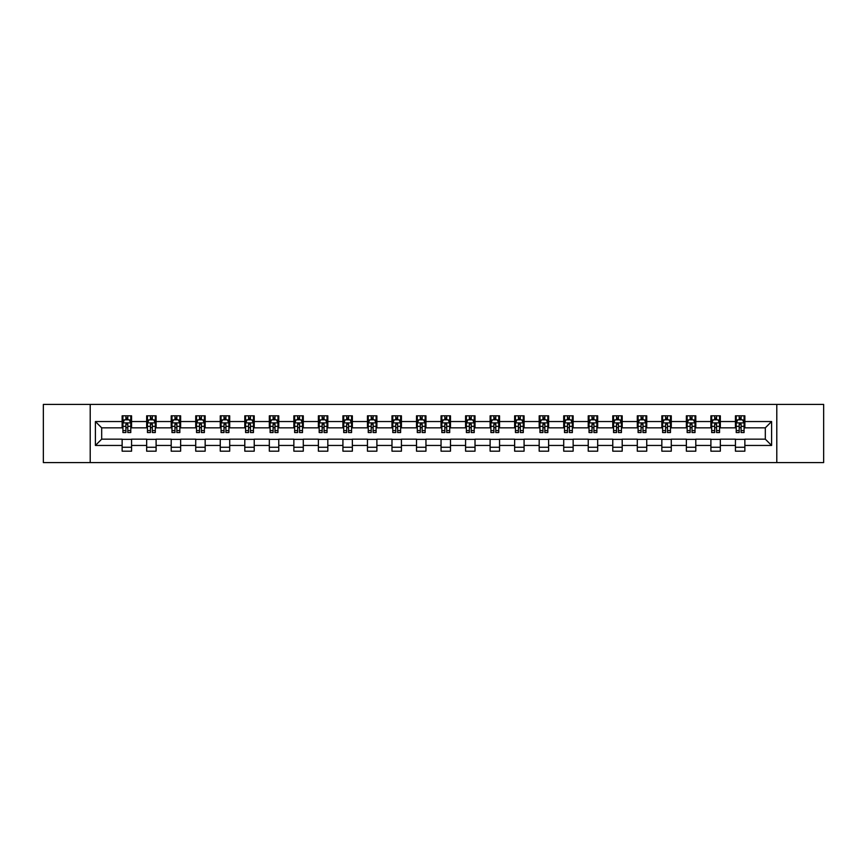 <?xml version="1.0" encoding="UTF-8"?>
<svg xmlns="http://www.w3.org/2000/svg" width="867" height="867" viewBox="0 0 867 867"><rect width="100%" height="100%" fill="white"/><g stroke="black" fill="none" stroke-linecap="round" stroke-linejoin="round"><path stroke-width="1.3" d="M776.789 462.588L823.65 462.588L823.65 404.412L776.789 404.412L776.789 462.588L90.211 462.588L90.211 404.412L43.35 404.412L43.35 462.588L90.211 462.588M776.789 404.412L90.211 404.412M744.861 421.546L744.861 415.813L735.433 415.813L735.433 421.546L720.336 421.546L720.336 415.813L710.897 415.813L710.897 421.546L695.8 421.546L695.8 415.813L686.371 415.813L686.371 421.546L671.275 421.546L671.275 415.813L661.835 415.813L661.835 421.546L646.739 421.546L646.739 415.813L637.299 415.813L637.299 421.546L622.203 421.546L622.203 415.813L612.774 415.813L612.774 421.546L597.677 421.546L597.677 415.813L588.238 415.813L588.238 421.546L573.141 421.546L573.141 415.813L563.713 415.813L563.713 421.546L548.616 421.546L548.616 415.813L539.176 415.813L539.176 421.546L524.08 421.546L524.08 415.813L514.64 415.813L514.64 421.546L499.544 421.546L499.544 415.813L490.115 415.813L490.115 421.546L475.018 421.546L475.018 415.813L465.579 415.813L465.579 421.546L450.482 421.546L450.482 415.813L441.043 415.813L441.043 421.546L425.957 421.546L425.957 415.813L416.518 415.813L416.518 421.546L401.421 421.546L401.421 415.813L391.982 415.813L391.982 421.546L376.885 421.546L376.885 415.813L367.456 415.813L367.456 421.546L352.36 421.546L352.36 415.813L342.92 415.813L342.92 421.546L327.824 421.546L327.824 415.813L318.384 415.813L318.384 421.546L303.287 421.546L303.287 415.813L293.859 415.813L293.859 421.546L278.762 421.546L278.762 415.813L269.323 415.813L269.323 421.546L254.226 421.546L254.226 415.813L244.797 415.813L244.797 421.546L229.701 421.546L229.701 415.813L220.261 415.813L220.261 421.546L205.165 421.546L205.165 415.813L195.725 415.813L195.725 421.546L180.629 421.546L180.629 415.813L171.2 415.813L171.2 421.546L156.103 421.546L156.103 415.813L146.664 415.813L146.664 421.546L131.567 421.546L131.567 415.813L122.139 415.813L122.139 421.546L95.403 421.546L95.403 445.454L101.688 439.157L122.139 439.157L122.139 451.187L131.567 451.187L131.567 439.157L146.664 439.157L146.664 451.187L156.103 451.187L156.103 439.157L171.2 439.157L171.2 451.187L180.629 451.187L180.629 439.157L195.725 439.157L195.725 451.187L205.165 451.187L205.165 439.157L220.261 439.157L220.261 451.187L229.701 451.187L229.701 439.157L244.797 439.157L244.797 451.187L254.226 451.187L254.226 439.157L269.323 439.157L269.323 451.187L278.762 451.187L278.762 439.157L293.859 439.157L293.859 451.187L303.287 451.187L303.287 439.157L318.384 439.157L318.384 451.187L327.824 451.187L327.824 439.157L342.92 439.157L342.92 451.187L352.36 451.187L352.36 439.157L367.456 439.157L367.456 451.187L376.885 451.187L376.885 439.157L391.982 439.157L391.982 451.187L401.421 451.187L401.421 439.157L416.518 439.157L416.518 451.187L425.957 451.187L425.957 439.157L441.043 439.157L441.043 451.187L450.482 451.187L450.482 439.157L465.579 439.157L465.579 451.187L475.018 451.187L475.018 439.157L490.115 439.157L490.115 451.187L499.544 451.187L499.544 439.157L514.64 439.157L514.64 451.187L524.08 451.187L524.08 439.157L539.176 439.157L539.176 451.187L548.616 451.187L548.616 439.157L563.713 439.157L563.713 451.187L573.141 451.187L573.141 439.157L588.238 439.157L588.238 451.187L597.677 451.187L597.677 439.157L612.774 439.157L612.774 451.187L622.203 451.187L622.203 439.157L637.299 439.157L637.299 451.187L646.739 451.187L646.739 439.157L661.835 439.157L661.835 451.187L671.275 451.187L671.275 439.157L686.371 439.157L686.371 451.187L695.8 451.187L695.8 439.157L710.897 439.157L710.897 451.187L720.336 451.187L720.336 439.157L735.433 439.157L735.433 451.187L744.861 451.187L744.861 439.157L765.312 439.157L765.312 427.843L744.861 427.843L744.861 421.546L771.597 421.546L771.597 445.454L744.861 445.454M735.433 445.454L720.336 445.454M710.897 445.454L695.8 445.454M686.371 445.454L671.275 445.454M661.835 445.454L646.739 445.454M637.299 445.454L622.203 445.454M612.774 445.454L597.677 445.454M588.238 445.454L573.141 445.454M563.713 445.454L548.616 445.454M539.176 445.454L524.08 445.454M514.64 445.454L499.544 445.454M490.115 445.454L475.018 445.454M465.579 445.454L450.482 445.454M441.043 445.454L425.957 445.454M416.518 445.454L401.421 445.454M391.982 445.454L376.885 445.454M367.456 445.454L352.36 445.454M342.92 445.454L327.824 445.454M318.384 445.454L303.287 445.454M293.859 445.454L278.762 445.454M269.323 445.454L254.226 445.454M244.797 445.454L229.701 445.454M220.261 445.454L205.165 445.454M195.725 445.454L180.629 445.454M171.2 445.454L156.103 445.454M146.664 445.454L131.567 445.454M122.139 445.454L95.403 445.454M735.433 421.546L735.433 427.843L720.336 427.843L720.336 421.546M710.897 421.546L710.897 427.843L695.8 427.843L695.8 421.546M686.371 421.546L686.371 427.843L671.275 427.843L671.275 421.546M661.835 421.546L661.835 427.843L646.739 427.843L646.739 421.546M637.299 421.546L637.299 427.843L622.203 427.843L622.203 421.546M612.774 421.546L612.774 427.843L597.677 427.843L597.677 421.546M588.238 421.546L588.238 427.843L573.141 427.843L573.141 421.546M563.713 421.546L563.713 427.843L548.616 427.843L548.616 421.546M539.176 421.546L539.176 427.843L524.08 427.843L524.08 421.546M514.64 421.546L514.64 427.843L499.544 427.843L499.544 421.546M490.115 421.546L490.115 427.843L475.018 427.843L475.018 421.546M465.579 421.546L465.579 427.843L450.482 427.843L450.482 421.546M441.043 421.546L441.043 427.843L425.957 427.843L425.957 421.546M416.518 421.546L416.518 427.843L401.421 427.843L401.421 421.546M391.982 421.546L391.982 427.843L376.885 427.843L376.885 421.546M367.456 421.546L367.456 427.843L352.36 427.843L352.36 421.546M342.92 421.546L342.92 427.843L327.824 427.843L327.824 421.546M318.384 421.546L318.384 427.843L303.287 427.843L303.287 421.546M293.859 421.546L293.859 427.843L278.762 427.843L278.762 421.546M269.323 421.546L269.323 427.843L254.226 427.843L254.226 421.546M244.797 421.546L244.797 427.843L229.701 427.843L229.701 421.546M220.261 421.546L220.261 427.843L205.165 427.843L205.165 421.546M195.725 421.546L195.725 427.843L180.629 427.843L180.629 421.546M171.2 421.546L171.2 427.843L156.103 427.843L156.103 421.546M146.664 421.546L146.664 427.843L131.567 427.843L131.567 421.546M122.139 421.546L122.139 427.843L101.688 427.843L95.403 421.546M101.688 427.843L101.688 439.157M771.597 445.454L765.312 439.157M765.312 427.843L771.597 421.546M122.139 419.736L122.919 419.736M125.91 419.736L127.796 419.736M130.787 419.736L131.567 419.736M122.139 427.68L122.919 427.68M125.91 427.68L127.796 427.68M130.787 427.68L131.567 427.68M122.139 439.32L131.567 439.32M122.139 447.264L131.567 447.264M146.664 439.32L156.103 439.32M146.664 447.264L156.103 447.264M146.664 419.736L147.455 419.736M150.435 419.736L152.332 419.736M155.312 419.736L156.103 419.736M146.664 427.68L147.455 427.68M150.435 427.68L152.332 427.68M155.312 427.68L156.103 427.68M171.2 439.32L180.629 439.32M171.2 447.264L180.629 447.264M171.2 419.736L171.98 419.736M174.971 419.736L176.857 419.736M179.848 419.736L180.629 419.736M171.2 427.68L171.98 427.68M174.971 427.68L176.857 427.68M179.848 427.68L180.629 427.68M195.725 439.32L205.165 439.32M195.725 447.264L205.165 447.264M195.725 419.736L196.516 419.736M199.508 419.736L201.393 419.736M204.384 419.736L205.165 419.736M195.725 427.68L196.516 427.68M199.508 427.68L201.393 427.68M204.384 427.68L205.165 427.68M220.261 439.32L229.701 439.32M220.261 447.264L229.701 447.264M220.261 419.736L221.052 419.736M224.033 419.736L225.919 419.736M228.91 419.736L229.701 419.736M220.261 427.68L221.052 427.68M224.033 427.68L225.919 427.68M228.91 427.68L229.701 427.68M244.797 439.32L254.226 439.32M244.797 447.264L254.226 447.264M244.797 419.736L245.578 419.736M248.569 419.736L250.455 419.736M253.446 419.736L254.226 419.736M244.797 427.68L245.578 427.68M248.569 427.68L250.455 427.68M253.446 427.68L254.226 427.68M269.323 439.32L278.762 439.32M269.323 447.264L278.762 447.264M269.323 419.736L270.114 419.736M273.105 419.736L274.991 419.736M277.971 419.736L278.762 419.736M269.323 427.68L270.114 427.68M273.105 427.68L274.991 427.68M277.971 427.68L278.762 427.68M293.859 439.32L303.287 439.32M293.859 447.264L303.287 447.264M293.859 419.736L294.639 419.736M297.63 419.736L299.516 419.736M302.507 419.736L303.287 419.736M293.859 427.68L294.639 427.68M297.63 427.68L299.516 427.68M302.507 427.68L303.287 427.68M318.384 439.32L327.824 439.32M318.384 447.264L327.824 447.264M318.384 419.736L319.175 419.736M322.166 419.736L324.052 419.736M327.043 419.736L327.824 419.736M318.384 427.68L319.175 427.68M322.166 427.68L324.052 427.68M327.043 427.68L327.824 427.68M342.92 439.32L352.36 439.32M342.92 447.264L352.36 447.264M342.92 419.736L343.711 419.736M346.692 419.736L348.577 419.736M351.568 419.736L352.36 419.736M342.92 427.68L343.711 427.68M346.692 427.68L348.577 427.68M351.568 427.68L352.36 427.68M367.456 439.32L376.885 439.32M367.456 447.264L376.885 447.264M367.456 419.736L368.237 419.736M371.228 419.736L373.113 419.736M376.105 419.736L376.885 419.736M367.456 427.68L368.237 427.68M371.228 427.68L373.113 427.68M376.105 427.68L376.885 427.68M391.982 439.32L401.421 439.32M391.982 447.264L401.421 447.264M391.982 419.736L392.773 419.736M395.764 419.736L397.65 419.736M400.63 419.736L401.421 419.736M391.982 427.68L392.773 427.68M395.764 427.68L397.65 427.68M400.63 427.68L401.421 427.68M416.518 439.32L425.957 439.32M416.518 447.264L425.957 447.264M416.518 419.736L417.298 419.736M420.289 419.736L422.175 419.736M425.166 419.736L425.957 419.736M416.518 427.68L417.298 427.68M420.289 427.68L422.175 427.68M425.166 427.68L425.957 427.68M441.043 439.32L450.482 439.32M441.043 447.264L450.482 447.264M441.043 419.736L441.834 419.736M444.825 419.736L446.711 419.736M449.702 419.736L450.482 419.736M441.043 427.68L441.834 427.68M444.825 427.68L446.711 427.68M449.702 427.68L450.482 427.68M465.579 439.32L475.018 439.32M465.579 447.264L475.018 447.264M465.579 419.736L466.37 419.736M469.35 419.736L471.236 419.736M474.227 419.736L475.018 419.736M465.579 427.68L466.37 427.68M469.35 427.68L471.236 427.68M474.227 427.68L475.018 427.68M490.115 439.32L499.544 439.32M490.115 447.264L499.544 447.264M490.115 419.736L490.895 419.736M493.887 419.736L495.772 419.736M498.763 419.736L499.544 419.736M490.115 427.68L490.895 427.68M493.887 427.68L495.772 427.68M498.763 427.68L499.544 427.68M514.64 439.32L524.08 439.32M514.64 447.264L524.08 447.264M514.64 419.736L515.432 419.736M518.423 419.736L520.308 419.736M523.289 419.736L524.08 419.736M514.64 427.68L515.432 427.68M518.423 427.68L520.308 427.68M523.289 427.68L524.08 427.68M539.176 439.32L548.616 439.32M539.176 447.264L548.616 447.264M539.176 419.736L539.957 419.736M542.948 419.736L544.834 419.736M547.825 419.736L548.616 419.736M539.176 427.68L539.957 427.68M542.948 427.68L544.834 427.68M547.825 427.68L548.616 427.68M563.713 439.32L573.141 439.32M563.713 447.264L573.141 447.264M563.713 419.736L564.493 419.736M567.484 419.736L569.37 419.736M572.361 419.736L573.141 419.736M563.713 427.68L564.493 427.68M567.484 427.68L569.37 427.68M572.361 427.68L573.141 427.68M588.238 439.32L597.677 439.32M588.238 447.264L597.677 447.264M588.238 419.736L589.029 419.736M592.009 419.736L593.895 419.736M596.886 419.736L597.677 419.736M588.238 427.68L589.029 427.68M592.009 427.68L593.895 427.68M596.886 427.68L597.677 427.68M612.774 439.32L622.203 439.32M612.774 447.264L622.203 447.264M612.774 419.736L613.554 419.736M616.545 419.736L618.431 419.736M621.422 419.736L622.203 419.736M612.774 427.68L613.554 427.68M616.545 427.68L618.431 427.68M621.422 427.68L622.203 427.68M637.299 439.32L646.739 439.32M637.299 447.264L646.739 447.264M637.299 419.736L638.09 419.736M641.081 419.736L642.967 419.736M645.948 419.736L646.739 419.736M637.299 427.68L638.09 427.68M641.081 427.68L642.967 427.68M645.948 427.68L646.739 427.68M661.835 439.32L671.275 439.32M661.835 447.264L671.275 447.264M661.835 419.736L662.616 419.736M665.607 419.736L667.492 419.736M670.484 419.736L671.275 419.736M661.835 427.68L662.616 427.68M665.607 427.68L667.492 427.68M670.484 427.68L671.275 427.68M686.371 439.32L695.8 439.32M686.371 447.264L695.8 447.264M686.371 419.736L687.152 419.736M690.143 419.736L692.029 419.736M695.02 419.736L695.8 419.736M686.371 427.68L687.152 427.68M690.143 427.68L692.029 427.68M695.02 427.68L695.8 427.68M710.897 439.32L720.336 439.32M710.897 447.264L720.336 447.264M710.897 419.736L711.688 419.736M714.668 419.736L716.565 419.736M719.545 419.736L720.336 419.736M710.897 427.68L711.688 427.68M714.668 427.68L716.565 427.68M719.545 427.68L720.336 427.68M735.433 439.32L744.861 439.32M735.433 447.264L744.861 447.264M735.433 419.736L736.213 419.736M739.204 419.736L741.09 419.736M744.081 419.736L744.861 419.736M735.433 427.68L736.213 427.68M739.204 427.68L741.09 427.68M744.081 427.68L744.861 427.68M127.796 417.851L125.91 417.851M130.787 430.585L127.796 430.585L127.796 432.557L130.787 432.557L130.787 422.966L129.216 419.823L124.49 419.823L122.919 422.966L122.919 432.557L125.91 432.557L125.91 430.585L122.919 430.585M122.919 422.966L122.919 415.813M130.787 422.966L130.787 415.813M125.91 419.823L125.91 415.813M127.796 415.813L127.796 419.823M127.796 430.585L127.796 424.147L125.91 424.147L125.91 430.585M152.332 417.851L150.435 417.851M155.312 430.585L152.332 430.585L152.332 432.557L155.312 432.557L155.312 422.966L153.741 419.823L149.026 419.823L147.455 422.966L147.455 432.557L150.435 432.557L150.435 430.585L147.455 430.585M147.455 422.966L147.455 415.813M155.312 422.966L155.312 415.813M150.435 419.823L150.435 415.813M152.332 415.813L152.332 419.823M152.332 430.585L152.332 424.147L150.435 424.147L150.435 430.585M176.857 417.851L174.971 417.851M179.848 430.585L176.857 430.585L176.857 432.557L179.848 432.557L179.848 422.966L178.277 419.823L173.563 419.823L171.98 422.966L171.98 432.557L174.971 432.557L174.971 430.585L171.98 430.585M171.98 422.966L171.98 415.813M179.848 422.966L179.848 415.813M174.971 419.823L174.971 415.813M176.857 415.813L176.857 419.823M176.857 430.585L176.857 424.147L174.971 424.147L174.971 430.585M201.393 417.851L199.508 417.851M204.384 430.585L201.393 430.585L201.393 432.557L204.384 432.557L204.384 422.966L202.802 419.823L198.088 419.823L196.516 422.966L196.516 432.557L199.508 432.557L199.508 430.585L196.516 430.585M196.516 422.966L196.516 415.813M204.384 422.966L204.384 415.813M199.508 419.823L199.508 415.813M201.393 415.813L201.393 419.823M201.393 430.585L201.393 424.147L199.508 424.147L199.508 430.585M225.919 417.851L224.033 417.851M228.91 430.585L225.919 430.585L225.919 432.557L228.91 432.557L228.91 422.966L227.338 419.823L222.624 419.823L221.052 422.966L221.052 432.557L224.033 432.557L224.033 430.585L221.052 430.585M221.052 422.966L221.052 415.813M228.91 422.966L228.91 415.813M224.033 419.823L224.033 415.813M225.919 415.813L225.919 419.823M225.919 430.585L225.919 424.147L224.033 424.147L224.033 430.585M250.455 417.851L248.569 417.851M253.446 430.585L250.455 430.585L250.455 432.557L253.446 432.557L253.446 422.966L251.874 419.823L247.149 419.823L245.578 422.966L245.578 432.557L248.569 432.557L248.569 430.585L245.578 430.585M245.578 422.966L245.578 415.813M253.446 422.966L253.446 415.813M248.569 419.823L248.569 415.813M250.455 415.813L250.455 419.823M250.455 430.585L250.455 424.147L248.569 424.147L248.569 430.585M274.991 417.851L273.105 417.851M277.971 430.585L274.991 430.585L274.991 432.557L277.971 432.557L277.971 422.966L276.4 419.823L271.685 419.823L270.114 422.966L270.114 432.557L273.105 432.557L273.105 430.585L270.114 430.585M270.114 422.966L270.114 415.813M277.971 422.966L277.971 415.813M273.105 419.823L273.105 415.813M274.991 415.813L274.991 419.823M274.991 430.585L274.991 424.147L273.105 424.147L273.105 430.585M299.516 417.851L297.63 417.851M302.507 430.585L299.516 430.585L299.516 432.557L302.507 432.557L302.507 422.966L300.936 419.823L296.221 419.823L294.639 422.966L294.639 432.557L297.63 432.557L297.63 430.585L294.639 430.585M294.639 422.966L294.639 415.813M302.507 422.966L302.507 415.813M297.63 419.823L297.63 415.813M299.516 415.813L299.516 419.823M299.516 430.585L299.516 424.147L297.63 424.147L297.63 430.585M324.052 417.851L322.166 417.851M327.043 430.585L324.052 430.585L324.052 432.557L327.043 432.557L327.043 422.966L325.461 419.823L320.747 419.823L319.175 422.966L319.175 432.557L322.166 432.557L322.166 430.585L319.175 430.585M319.175 422.966L319.175 415.813M327.043 422.966L327.043 415.813M322.166 419.823L322.166 415.813M324.052 415.813L324.052 419.823M324.052 430.585L324.052 424.147L322.166 424.147L322.166 430.585M348.577 417.851L346.692 417.851M351.568 430.585L348.577 430.585L348.577 432.557L351.568 432.557L351.568 422.966L349.997 419.823L345.283 419.823L343.711 422.966L343.711 432.557L346.692 432.557L346.692 430.585L343.711 430.585M343.711 422.966L343.711 415.813M351.568 422.966L351.568 415.813M346.692 419.823L346.692 415.813M348.577 415.813L348.577 419.823M348.577 430.585L348.577 424.147L346.692 424.147L346.692 430.585M373.113 417.851L371.228 417.851M376.105 430.585L373.113 430.585L373.113 432.557L376.105 432.557L376.105 422.966L374.533 419.823L369.808 419.823L368.237 422.966L368.237 432.557L371.228 432.557L371.228 430.585L368.237 430.585M368.237 422.966L368.237 415.813M376.105 422.966L376.105 415.813M371.228 419.823L371.228 415.813M373.113 415.813L373.113 419.823M373.113 430.585L373.113 424.147L371.228 424.147L371.228 430.585M397.65 417.851L395.764 417.851M400.63 430.585L397.65 430.585L397.65 432.557L400.63 432.557L400.63 422.966L399.058 419.823L394.344 419.823L392.773 422.966L392.773 432.557L395.764 432.557L395.764 430.585L392.773 430.585M392.773 422.966L392.773 415.813M400.63 422.966L400.63 415.813M395.764 419.823L395.764 415.813M397.65 415.813L397.65 419.823M397.65 430.585L397.65 424.147L395.764 424.147L395.764 430.585M422.175 417.851L420.289 417.851M425.166 430.585L422.175 430.585L422.175 432.557L425.166 432.557L425.166 422.966L423.595 419.823L418.88 419.823L417.298 422.966L417.298 432.557L420.289 432.557L420.289 430.585L417.298 430.585M417.298 422.966L417.298 415.813M425.166 422.966L425.166 415.813M420.289 419.823L420.289 415.813M422.175 415.813L422.175 419.823M422.175 430.585L422.175 424.147L420.289 424.147L420.289 430.585M446.711 417.851L444.825 417.851M449.702 430.585L446.711 430.585L446.711 432.557L449.702 432.557L449.702 422.966L448.12 419.823L443.405 419.823L441.834 422.966L441.834 432.557L444.825 432.557L444.825 430.585L441.834 430.585M441.834 422.966L441.834 415.813M449.702 422.966L449.702 415.813M444.825 419.823L444.825 415.813M446.711 415.813L446.711 419.823M446.711 430.585L446.711 424.147L444.825 424.147L444.825 430.585M471.236 417.851L469.35 417.851M474.227 430.585L471.236 430.585L471.236 432.557L474.227 432.557L474.227 422.966L472.656 419.823L467.942 419.823L466.37 422.966L466.37 432.557L469.35 432.557L469.35 430.585L466.37 430.585M466.37 422.966L466.37 415.813M474.227 422.966L474.227 415.813M469.35 419.823L469.35 415.813M471.236 415.813L471.236 419.823M471.236 430.585L471.236 424.147L469.35 424.147L469.35 430.585M495.772 417.851L493.887 417.851M498.763 430.585L495.772 430.585L495.772 432.557L498.763 432.557L498.763 422.966L497.192 419.823L492.467 419.823L490.895 422.966L490.895 432.557L493.887 432.557L493.887 430.585L490.895 430.585M490.895 422.966L490.895 415.813M498.763 422.966L498.763 415.813M493.887 419.823L493.887 415.813M495.772 415.813L495.772 419.823M495.772 430.585L495.772 424.147L493.887 424.147L493.887 430.585M520.308 417.851L518.423 417.851M523.289 430.585L520.308 430.585L520.308 432.557L523.289 432.557L523.289 422.966L521.717 419.823L517.003 419.823L515.432 422.966L515.432 432.557L518.423 432.557L518.423 430.585L515.432 430.585M515.432 422.966L515.432 415.813M523.289 422.966L523.289 415.813M518.423 419.823L518.423 415.813M520.308 415.813L520.308 419.823M520.308 430.585L520.308 424.147L518.423 424.147L518.423 430.585M544.834 417.851L542.948 417.851M547.825 430.585L544.834 430.585L544.834 432.557L547.825 432.557L547.825 422.966L546.253 419.823L541.539 419.823L539.957 422.966L539.957 432.557L542.948 432.557L542.948 430.585L539.957 430.585M539.957 422.966L539.957 415.813M547.825 422.966L547.825 415.813M542.948 419.823L542.948 415.813M544.834 415.813L544.834 419.823M544.834 430.585L544.834 424.147L542.948 424.147L542.948 430.585M569.37 417.851L567.484 417.851M572.361 430.585L569.37 430.585L569.37 432.557L572.361 432.557L572.361 422.966L570.779 419.823L566.064 419.823L564.493 422.966L564.493 432.557L567.484 432.557L567.484 430.585L564.493 430.585M564.493 422.966L564.493 415.813M572.361 422.966L572.361 415.813M567.484 419.823L567.484 415.813M569.37 415.813L569.37 419.823M569.37 430.585L569.37 424.147L567.484 424.147L567.484 430.585M593.895 417.851L592.009 417.851M596.886 430.585L593.895 430.585L593.895 432.557L596.886 432.557L596.886 422.966L595.315 419.823L590.6 419.823L589.029 422.966L589.029 432.557L592.009 432.557L592.009 430.585L589.029 430.585M589.029 422.966L589.029 415.813M596.886 422.966L596.886 415.813M592.009 419.823L592.009 415.813M593.895 415.813L593.895 419.823M593.895 430.585L593.895 424.147L592.009 424.147L592.009 430.585M618.431 417.851L616.545 417.851M621.422 430.585L618.431 430.585L618.431 432.557L621.422 432.557L621.422 422.966L619.851 419.823L615.126 419.823L613.554 422.966L613.554 432.557L616.545 432.557L616.545 430.585L613.554 430.585M613.554 422.966L613.554 415.813M621.422 422.966L621.422 415.813M616.545 419.823L616.545 415.813M618.431 415.813L618.431 419.823M618.431 430.585L618.431 424.147L616.545 424.147L616.545 430.585M642.967 417.851L641.081 417.851M645.948 430.585L642.967 430.585L642.967 432.557L645.948 432.557L645.948 422.966L644.376 419.823L639.662 419.823L638.09 422.966L638.09 432.557L641.081 432.557L641.081 430.585L638.09 430.585M638.09 422.966L638.09 415.813M645.948 422.966L645.948 415.813M641.081 419.823L641.081 415.813M642.967 415.813L642.967 419.823M642.967 430.585L642.967 424.147L641.081 424.147L641.081 430.585M667.492 417.851L665.607 417.851M670.484 430.585L667.492 430.585L667.492 432.557L670.484 432.557L670.484 422.966L668.912 419.823L664.198 419.823L662.616 422.966L662.616 432.557L665.607 432.557L665.607 430.585L662.616 430.585M662.616 422.966L662.616 415.813M670.484 422.966L670.484 415.813M665.607 419.823L665.607 415.813M667.492 415.813L667.492 419.823M667.492 430.585L667.492 424.147L665.607 424.147L665.607 430.585M692.029 417.851L690.143 417.851M695.02 430.585L692.029 430.585L692.029 432.557L695.02 432.557L695.02 422.966L693.437 419.823L688.723 419.823L687.152 422.966L687.152 432.557L690.143 432.557L690.143 430.585L687.152 430.585M687.152 422.966L687.152 415.813M695.02 422.966L695.02 415.813M690.143 419.823L690.143 415.813M692.029 415.813L692.029 419.823M692.029 430.585L692.029 424.147L690.143 424.147L690.143 430.585M716.565 417.851L714.668 417.851M719.545 430.585L716.565 430.585L716.565 432.557L719.545 432.557L719.545 422.966L717.974 419.823L713.259 419.823L711.688 422.966L711.688 432.557L714.668 432.557L714.668 430.585L711.688 430.585M711.688 422.966L711.688 415.813M719.545 422.966L719.545 415.813M714.668 419.823L714.668 415.813M716.565 415.813L716.565 419.823M716.565 430.585L716.565 424.147L714.668 424.147L714.668 430.585M741.09 417.851L739.204 417.851M744.081 430.585L741.09 430.585L741.09 432.557L744.081 432.557L744.081 422.966L742.51 419.823L737.784 419.823L736.213 422.966L736.213 432.557L739.204 432.557L739.204 430.585L736.213 430.585M736.213 422.966L736.213 415.813M744.081 422.966L744.081 415.813M739.204 419.823L739.204 415.813M741.09 415.813L741.09 419.823M741.09 430.585L741.09 424.147L739.204 424.147L739.204 430.585M130.744 422.89L122.962 422.89M122.919 420.007L124.404 420.007M129.302 420.007L130.787 420.007M125.91 426.369L122.919 426.369M130.787 426.369L127.796 426.369M127.796 418.859L125.91 418.859M155.28 422.89L147.488 422.89M147.455 420.007L148.929 420.007M153.838 420.007L155.312 420.007M150.435 426.369L147.455 426.369M155.312 426.369L152.332 426.369M152.332 418.859L150.435 418.859M179.805 422.89L172.024 422.89M171.98 420.007L173.465 420.007M178.374 420.007L179.848 420.007M174.971 426.369L171.98 426.369M179.848 426.369L176.857 426.369M176.857 418.859L174.971 418.859M204.341 422.89L196.56 422.89M196.516 420.007L197.99 420.007M202.9 420.007L204.384 420.007M199.508 426.369L196.516 426.369M204.384 426.369L201.393 426.369M201.393 418.859L199.508 418.859M228.877 422.89L221.085 422.89M221.052 420.007L222.526 420.007M227.436 420.007L228.91 420.007M224.033 426.369L221.052 426.369M228.91 426.369L225.919 426.369M225.919 418.859L224.033 418.859M253.402 422.89L245.621 422.89M245.578 420.007L247.062 420.007M251.961 420.007L253.446 420.007M248.569 426.369L245.578 426.369M253.446 426.369L250.455 426.369M250.455 418.859L248.569 418.859M277.939 422.89L270.146 422.89M270.114 420.007L271.588 420.007M276.497 420.007L277.971 420.007M273.105 426.369L270.114 426.369M277.971 426.369L274.991 426.369M274.991 418.859L273.105 418.859M302.464 422.89L294.682 422.89M294.639 420.007L296.124 420.007M301.033 420.007L302.507 420.007M297.63 426.369L294.639 426.369M302.507 426.369L299.516 426.369M299.516 418.859L297.63 418.859M327 422.89L319.219 422.89M319.175 420.007L320.649 420.007M325.558 420.007L327.043 420.007M322.166 426.369L319.175 426.369M327.043 426.369L324.052 426.369M324.052 418.859L322.166 418.859M351.536 422.89L343.744 422.89M343.711 420.007L345.185 420.007M350.095 420.007L351.568 420.007M346.692 426.369L343.711 426.369M351.568 426.369L348.577 426.369M348.577 418.859L346.692 418.859M376.061 422.89L368.28 422.89M368.237 420.007L369.721 420.007M374.62 420.007L376.105 420.007M371.228 426.369L368.237 426.369M376.105 426.369L373.113 426.369M373.113 418.859L371.228 418.859M400.597 422.89L392.805 422.89M392.773 420.007L394.247 420.007M399.156 420.007L400.63 420.007M395.764 426.369L392.773 426.369M400.63 426.369L397.65 426.369M397.65 418.859L395.764 418.859M425.123 422.89L417.341 422.89M417.298 420.007L418.783 420.007M423.692 420.007L425.166 420.007M420.289 426.369L417.298 426.369M425.166 426.369L422.175 426.369M422.175 418.859L420.289 418.859M449.659 422.89L441.877 422.89M441.834 420.007L443.308 420.007M448.217 420.007L449.702 420.007M444.825 426.369L441.834 426.369M449.702 426.369L446.711 426.369M446.711 418.859L444.825 418.859M474.195 422.89L466.403 422.89M466.37 420.007L467.844 420.007M472.753 420.007L474.227 420.007M469.35 426.369L466.37 426.369M474.227 426.369L471.236 426.369M471.236 418.859L469.35 418.859M498.72 422.89L490.939 422.89M490.895 420.007L492.38 420.007M497.279 420.007L498.763 420.007M493.887 426.369L490.895 426.369M498.763 426.369L495.772 426.369M495.772 418.859L493.887 418.859M523.256 422.89L515.464 422.89M515.432 420.007L516.905 420.007M521.815 420.007L523.289 420.007M518.423 426.369L515.432 426.369M523.289 426.369L520.308 426.369M520.308 418.859L518.423 418.859M547.781 422.89L540 422.89M539.957 420.007L541.442 420.007M546.351 420.007L547.825 420.007M542.948 426.369L539.957 426.369M547.825 426.369L544.834 426.369M544.834 418.859L542.948 418.859M572.318 422.89L564.536 422.89M564.493 420.007L565.967 420.007M570.876 420.007L572.361 420.007M567.484 426.369L564.493 426.369M572.361 426.369L569.37 426.369M569.37 418.859L567.484 418.859M596.854 422.89L589.061 422.89M589.029 420.007L590.503 420.007M595.412 420.007L596.886 420.007M592.009 426.369L589.029 426.369M596.886 426.369L593.895 426.369M593.895 418.859L592.009 418.859M621.379 422.89L613.598 422.89M613.554 420.007L615.039 420.007M619.938 420.007L621.422 420.007M616.545 426.369L613.554 426.369M621.422 426.369L618.431 426.369M618.431 418.859L616.545 418.859M645.915 422.89L638.123 422.89M638.09 420.007L639.564 420.007M644.474 420.007L645.948 420.007M641.081 426.369L638.09 426.369M645.948 426.369L642.967 426.369M642.967 418.859L641.081 418.859M670.44 422.89L662.659 422.89M662.616 420.007L664.1 420.007M669.01 420.007L670.484 420.007M665.607 426.369L662.616 426.369M670.484 426.369L667.492 426.369M667.492 418.859L665.607 418.859M694.976 422.89L687.195 422.89M687.152 420.007L688.626 420.007M693.535 420.007L695.02 420.007M690.143 426.369L687.152 426.369M695.02 426.369L692.029 426.369M692.029 418.859L690.143 418.859M719.512 422.89L711.72 422.89M711.688 420.007L713.162 420.007M718.071 420.007L719.545 420.007M714.668 426.369L711.688 426.369M719.545 426.369L716.565 426.369M716.565 418.859L714.668 418.859M744.038 422.89L736.256 422.89M736.213 420.007L737.698 420.007M742.596 420.007L744.081 420.007M739.204 426.369L736.213 426.369M744.081 426.369L741.09 426.369M741.09 418.859L739.204 418.859"/></g></svg>
